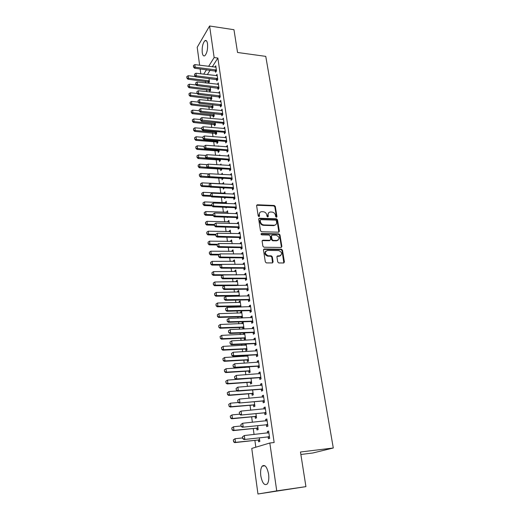 <?xml version="1.0" encoding="UTF-8"?>
<svg xmlns="http://www.w3.org/2000/svg" width="520" height="520" viewBox="0 0 520 520"><rect width="100%" height="100%" fill="white"/><g stroke="black" fill="none" stroke-linecap="round" stroke-linejoin="round"><path stroke-width="0.78" d="M276.425 217.256L276.965 216.606L275.301 206.453L274.222 205.465L257.309 204.776L256.607 205.692L258.2 215.963L259.012 216.665L259.526 216.008L259.324 214.675C259.2 212.914 259.968 211.919 261.619 211.692L263.276 211.744C265.128 211.998 266.292 213.057 266.773 214.936L266.981 216.261L267.748 216.964L268.3 216.307L268.086 214.981C267.956 213.233 268.71 212.238 270.348 212.011L271.98 212.062C273.812 212.316 274.969 213.375 275.45 215.241L275.672 216.561L276.425 217.256M276.503 217.25L274.846 206.875L273.767 205.894L256.653 205.25M259.084 216.658L258.882 215.092L259.324 214.675M267.846 216.957L267.637 215.397L268.086 214.981M260.806 475.872C260.286 471.413 260.741 468.175 262.164 466.154C264.914 464.21 267.065 466.888 268.606 474.188C269.139 478.66 268.697 481.916 267.286 483.964C264.459 485.901 262.301 483.204 260.806 475.872M202.241 52.591C201.883 47.118 202.787 43.141 204.945 40.671C206.193 39.962 207.051 40.989 207.525 43.758C207.883 49.257 206.986 53.242 204.834 55.712C203.567 56.433 202.703 55.393 202.241 52.591M277.739 261.95L278.779 262.958L283.641 262.977L284.421 261.976L282.483 250.198L281.418 249.197L264.277 248.976L263.471 249.971L265.317 261.892L266.364 262.912L272.311 262.932L273.111 261.924L272.305 256.834L271.239 255.821L268.144 255.788C264.687 253.864 264.453 252.077 267.442 250.419L278.811 250.556C282.262 252.428 282.516 254.208 279.578 255.892L277.713 255.873L276.926 256.867L277.739 261.95M269.822 443.007L276.738 490.88L257.959 494L251.758 448.422L269.822 443.007L274.151 442.52L217.861 58.052L214.156 57.557L208.624 66.359M199.635 65.221L197.197 47.307L209.593 26L233.961 29.712L237.549 52.481L265.766 56.375L333.288 448L300.476 451.997L305.929 486.635L276.738 490.88M209.593 26L214.156 57.557M278.596 232.18L279.37 231.231L277.492 219.797L276.406 218.81L259.441 218.257L258.7 219.2L260.494 230.763L261.599 231.77L278.596 232.18M279.968 234.884L281.873 246.487L281.099 247.462L263.971 247.221L262.886 246.207L262.106 241.169L262.912 240.188L269.867 240.318L270.66 239.35L270.133 236.041L269.029 235.034L261.8 234.878C260.871 234.403 260.793 233.942 261.573 233.493L278.876 233.889L279.968 234.884L279.507 235.281L281.405 246.87L281.873 246.487M300.865 454.474L312.8 452.998L333.288 448M266.409 424.866L266.663 426.641L267.911 426.205L266.864 418.977L265.623 419.432L265.844 420.953M256.75 428.272L256.99 430.001L258.167 429.591L257.621 425.678M262.977 401.057L263.231 402.805L264.453 402.291L263.425 395.219L262.21 395.753L262.411 397.15M253.507 405.054L253.747 406.757L254.904 406.276L254.267 401.726M259.617 377.748L259.87 379.476L261.066 378.892L260.065 371.969L258.875 372.574L259.058 373.854M250.335 382.31L250.569 383.994L251.706 383.442L250.984 378.287M256.334 354.933L256.575 356.635L257.751 355.986L256.769 349.206L255.606 349.875L255.775 351.046M246.584 355.401L246.701 356.259M247.228 360.041L247.462 361.699L248.573 361.082L247.767 355.335M253.11 332.592L253.357 334.276L254.508 333.554L253.546 326.918L252.401 327.652L252.558 328.718M244.296 332.885L243.51 333.392L243.659 334.445M244.186 338.215L244.413 339.859L245.505 339.176L244.621 332.872M249.958 310.707L250.198 312.37L251.329 311.591L250.386 305.084L249.269 305.89L249.405 306.846M242.073 318.006L242.502 317.707L241.612 311.35L240.546 312.111L240.675 313.072M241.202 316.829L241.371 318.026M246.87 289.269L247.111 290.914L248.216 290.069L247.292 283.699L246.194 284.564L246.317 285.422M239.493 296.225L238.68 290.44L237.633 291.258L237.757 292.123M238.277 295.867L238.329 296.244M243.847 268.268L244.082 269.893L245.167 268.99L244.264 262.75L243.185 263.666L243.295 264.427M236.503 274.905L235.807 269.939L234.78 270.81L234.891 271.583M240.883 247.683L241.111 249.288L242.177 248.326L241.293 242.209L240.233 243.185L240.331 243.854M233.578 254.014L232.993 249.834L231.985 250.764L232.083 251.446M237.972 227.506L238.199 229.093L239.245 228.078L238.381 222.079L237.341 223.106L237.425 223.691M230.711 233.539L230.23 230.119L229.242 231.101L229.327 231.699M235.125 207.727L235.346 209.287L236.379 208.228L235.528 202.345L234.578 203.918M227.903 213.473L227.526 210.782L226.623 212.329M227.305 217.204L227.35 217.561L227.682 217.217M232.33 188.325L232.55 189.872L233.558 188.76L232.726 182.994L231.784 184.535M225.147 193.797L224.868 191.815L223.971 193.33M224.556 197.503L224.698 198.523L225.583 197.548M229.587 169.299L229.808 170.827L230.796 169.669L229.983 164.015L229.041 165.523M222.443 174.506L222.261 173.199L221.338 174.441M221.884 178.36L222.092 179.849L222.969 178.25M226.895 150.631L227.117 152.145L228.092 150.943L227.286 145.392L226.356 146.868M219.33 160.049L219.537 161.519L220.461 160.375L220.317 159.315M219.791 155.584L219.7 154.928L219.213 155.545M224.256 132.321L224.478 133.816L225.433 132.567L224.647 127.121L223.717 128.57M216.821 142.071L217.022 143.526L217.939 142.337L217.711 140.745M221.669 114.348L221.884 115.823L222.82 114.537L222.053 109.194L221.13 110.611M214.357 124.423L214.558 125.866L215.456 124.638L215.163 122.519M219.128 96.713L219.343 98.169L220.266 96.844L219.505 91.598L218.595 92.989M211.939 107.094L212.141 108.524L213.025 107.257L212.654 104.637M216.632 79.398L216.84 80.841L217.75 79.475L217.003 74.321L216.112 75.686M209.567 90.077L209.768 91.487L210.633 90.181L210.197 87.087M217.861 58.052L212.284 66.827M210.165 70.148L207.324 74.62M205.355 81.27L205.582 82.927M206.511 89.681L206.785 91.676M207.681 98.169L208.006 100.51M208.864 106.73L209.235 109.421M210.054 115.369L210.477 118.424M211.256 124.085L211.731 127.504M212.472 132.886L212.992 136.675M213.694 141.765L214.272 145.938M214.929 150.728L215.56 155.285M216.177 159.77L216.859 164.723M217.438 168.903L218.172 174.252M218.706 178.119L219.492 183.787M220.019 187.636L220.786 193.174M221.364 197.359L222.092 202.65M222.716 207.181L223.411 212.219M224.088 217.1L224.744 221.871M225.466 227.117L226.089 231.628M226.863 237.231L227.448 241.469M228.274 247.448L228.819 251.414M229.697 257.771L230.204 261.45M231.133 268.197L231.602 271.589M232.583 278.733L233.012 281.827M234.052 289.374L234.436 292.168M234.949 295.861L235.008 296.303M235.534 300.125L235.879 302.614M236.386 306.312L236.503 307.164M237.036 310.986L237.334 313.163M237.842 316.869L238.017 318.136M238.55 321.964L238.803 323.824M239.317 327.529L239.544 329.219M240.078 333.053L240.286 334.588M240.799 338.299L241.092 340.425M241.625 344.266L241.787 345.462M242.3 349.174L242.651 351.748M243.185 355.589L243.302 356.447M243.815 360.165L244.231 363.188M244.764 367.042L244.836 367.549M245.349 371.274L245.83 374.751M246.896 382.493L247.442 386.445M248.456 393.829L249.067 398.262M250.036 405.281L250.718 410.209M251.635 416.858L252.382 422.286M253.247 428.558L254.066 434.493M254.878 440.382L255.821 447.207M208.397 81.679L208.592 83.083L209.45 81.764L208.988 78.429M215.404 70.857L215.612 72.293L216.508 70.909L215.774 65.806L214.903 67.158M210.75 98.547L210.944 99.963L211.822 98.677L211.419 95.823M217.874 88.01L218.088 89.466L218.998 88.12L218.25 82.921L217.341 84.299M213.148 115.72L213.343 117.156L214.233 115.908L213.902 113.535M220.395 105.489L220.603 106.958L221.54 105.651L220.772 100.353L219.856 101.758M215.586 133.204L215.787 134.654L216.691 133.445L216.431 131.586M222.957 123.292L223.171 124.781L224.12 123.513L223.34 118.118L222.417 119.548M218.069 151.015L218.276 152.484L219.193 151.314L219.011 149.988M218.484 146.263L218.439 145.919L218.192 146.237M225.569 141.434L225.791 142.935L226.753 141.713L225.959 136.214L225.03 137.677M220.603 169.162L220.805 170.644L221.741 169.514L221.637 168.74M221.111 165.002L220.974 164.021L220.22 164.944M228.234 159.919L228.456 161.441L229.437 160.258L228.625 154.655L227.695 156.149M223.789 184.106L223.555 182.462L222.664 183.963M223.203 187.798L223.386 189.144L224.315 187.857M230.952 178.763L231.172 180.303L232.174 179.166L231.348 173.459L230.406 174.98M226.519 203.587L226.187 201.253L225.29 202.787M225.921 207.305L226.018 207.994L226.642 207.331M233.721 197.977L233.942 199.531L234.962 198.445L234.117 192.621L233.175 194.181M229.3 223.457L228.872 220.409L227.89 221.41L227.968 221.969M236.542 217.568L236.769 219.141L237.803 218.101L236.944 212.167L235.917 213.219L235.995 213.759M232.135 243.724L231.608 239.928L230.607 240.883L230.698 241.527M239.421 237.542L239.649 239.135L240.708 238.154L239.831 232.096L238.778 233.097L238.869 233.721M235.034 264.407L234.397 259.838L233.376 260.741L233.48 261.469M242.359 257.927L242.587 259.538L243.666 258.609L242.769 252.428L241.703 253.377L241.806 254.092M237.991 285.512L237.237 280.137L236.203 280.982L236.314 281.801M245.349 278.72L245.589 280.351L246.681 279.474L245.772 273.169L244.68 274.06L244.797 274.872M241.007 307.053L240.136 300.846L239.083 301.632L239.207 302.543M239.733 306.3L239.844 307.079M248.411 299.936L248.644 301.587L249.763 300.775L248.833 294.339L247.722 295.172L247.852 296.082M242.931 329.089L243.997 328.387L243.094 321.964L242.021 322.699L242.158 323.707M242.684 327.47L242.911 329.089M251.531 321.594L251.771 323.264L252.909 322.517L251.96 315.945L250.828 316.713L250.972 317.726M245.174 344.091L245.174 345.3M245.7 349.07L245.928 350.721L247.033 350.071L246.188 344.045M254.716 343.7L254.956 345.397L256.12 344.708L255.151 338.007L253.994 338.709L254.156 339.826M248.177 366.828L248.248 367.334M248.775 371.118L249.008 372.788L250.133 372.203L249.366 366.75M257.966 366.281L258.213 367.998L259.402 367.38L258.408 360.529L257.231 361.166L257.406 362.388M251.914 393.627L252.148 395.317L253.299 394.797L252.616 389.942M261.287 389.337L261.541 391.079L262.75 390.533L261.736 383.532L260.533 384.098L260.728 385.437M255.119 416.604L255.359 418.321L256.529 417.872L255.938 413.641M264.68 412.893L264.94 414.654L266.168 414.187L265.135 407.037L263.913 407.531L264.121 408.987M258.394 440.07L258.635 441.805L259.831 441.435L259.331 437.853M268.151 436.963L268.411 438.75L269.666 438.36L268.613 431.048L267.358 431.47L267.586 433.05M280.657 255.625L279.11 256.262L277.011 256.276M305.929 486.635L257.959 494M200.805 73.827L200.135 68.9M206.531 69.7L203.717 74.178M217.341 84.279L218.004 84.357M218.589 92.937L219.381 93.028M219.843 101.673L220.753 101.77M221.117 110.494L222.138 110.598M222.397 119.398L201.89 117.611L202.254 120.341L201.611 121.277L200.525 120.088L200.453 118.567L200.525 120.088M223.691 128.381L224.842 128.486M224.998 137.456L226.155 137.547M226.317 146.608L227.474 146.698M227.65 155.851L228.813 155.935M221.319 174.317L222.424 174.382M228.995 165.185L230.159 165.263M222.612 183.56L223.717 183.619M230.353 174.603L231.524 174.675M223.912 192.888L225.024 192.94M231.725 184.119L232.895 184.184M225.225 202.306L226.343 202.352M233.109 193.726L234.286 193.778M226.551 211.809L227.675 211.848M234.5 203.424L235.69 203.469M227.89 221.41L229.014 221.442M235.917 213.219L237.107 213.258M229.242 231.101L230.373 231.127M237.341 223.106L238.537 223.145M230.607 240.883L231.744 240.903M238.778 233.097L239.98 233.123M231.985 250.764L233.123 250.776M240.233 243.185L241.436 243.204M233.376 260.741L234.52 260.741M241.703 253.377L242.911 253.383M234.78 270.81L235.931 270.81M243.185 263.666L244.394 263.666M236.203 280.982L237.354 280.976M244.68 274.06L245.901 274.06M237.633 291.258L238.791 291.239M246.194 284.564L247.416 284.55M239.083 301.632L240.247 301.606M247.722 295.172L248.95 295.152M240.546 312.111L241.709 312.078M249.269 305.89L250.497 305.858M242.021 322.699L243.191 322.654M250.828 316.713L252.064 316.673M243.51 333.392L244.686 333.34M252.401 327.652L253.643 327.606M245.018 344.188L246.201 344.13M253.994 338.709L255.242 338.65M255.606 349.875L256.861 349.81M257.231 361.166L258.492 361.088M258.875 372.574L260.137 372.489M260.533 384.098L261.807 384.007M262.21 395.753L263.49 395.649M263.913 407.531L265.194 407.413M265.623 419.432L266.909 419.309M267.358 431.47L268.651 431.334M268.593 212.862L267.637 215.397M259.825 212.569L258.882 215.092M278.844 232.147L277.036 220.207L275.951 219.219L258.752 218.712M276.367 220.818L275.606 220.123L260.721 219.648L260.195 220.311L260.416 221.728C260.897 223.626 262.074 224.698 263.945 224.939L274.228 225.232C275.938 225.036 276.731 224.036 276.594 222.222L276.367 220.818M260.202 220.071L259.753 220.727L260.195 220.311M275.581 224.828L273.767 225.635L263.497 225.349C261.625 225.108 260.455 224.036 259.974 222.138L259.753 220.727M281.327 247.436L281.405 246.87M270.133 240.286L269.412 240.708L262.178 240.624M279.507 235.281L278.414 234.28L261.034 233.896M277.03 240.448C279.968 238.758 279.682 237.01 276.172 235.196L272.24 235.105L271.459 236.067L271.986 239.375L273.084 240.377L277.03 240.448L276.562 240.838L278.161 240.162M271.525 235.534L270.998 236.464L271.459 236.067M276.562 240.838L272.623 240.767L271.525 239.766L270.998 236.464M265.817 251.108C264.16 253.318 264.778 255.008 267.683 256.165L268.288 255.794M272.545 262.906L271.837 257.205L270.777 256.197L267.826 256.172M283.849 262.951L282.016 250.575L280.943 249.574L263.556 249.399M195.475 76.59L188.175 75.719L188.506 78.26L209.326 80.847M186.972 77.883L186.81 76.616L186.875 78.046L188.506 78.26L187.922 79.228L209.281 82.03M188.175 75.719L186.81 76.616M186.875 78.046L187.922 79.228M193.421 65.52L193.486 66.983L193.421 65.52L194.818 64.61L215.969 67.151M216.379 69.986L195.162 67.191L194.552 68.205L193.486 66.983M216.307 71.221L194.552 68.205M194.818 64.61L195.162 67.191L193.589 66.814M196.372 85.013L189.274 84.201L189.605 86.762L210.503 89.258M188.065 86.385L187.895 85.105L187.967 86.548L189.605 86.762L189.014 87.718L210.47 90.428M189.274 84.201L187.895 85.105M187.967 86.548L189.014 87.718M197.269 93.516L190.379 92.762L190.71 95.342L211.692 97.741M189.163 94.965L189 93.672L189.066 95.121L190.71 95.342L190.119 96.291L211.672 98.904M190.379 92.762L189 93.672M189.066 95.121L190.119 96.291M194.565 74.159L194.636 75.627L194.565 74.159L195.969 73.236L217.204 75.673M217.614 78.54L196.313 75.842L195.696 76.843L194.636 75.627M217.555 79.761L195.696 76.843M195.969 73.236L196.313 75.842L194.733 75.459M195.722 82.875L195.793 84.351L195.722 82.875L197.132 81.945L218.446 84.279M218.862 87.172L197.483 84.578L196.859 85.566L195.793 84.351M218.822 88.387L196.859 85.566M197.132 81.945L197.483 84.578L195.891 84.188M198.172 102.096L191.49 101.4L191.828 104.007L212.888 106.301M190.275 103.617L190.106 102.317L190.177 103.773L191.828 104.007L191.23 104.936L212.881 107.458M191.49 101.4L190.106 102.317M190.177 103.773L191.23 104.936M199.297 110.773L192.621 110.117L192.959 112.749L214.097 114.94M191.393 112.353L191.224 111.04L191.295 112.509L192.959 112.749L192.355 113.666L214.103 116.084M192.621 110.117L191.224 111.04M191.295 112.509L192.355 113.666M196.885 91.669L196.957 93.165L196.885 91.669L198.302 90.74L219.7 92.963M220.123 95.882L198.66 93.392L198.029 94.367L196.957 93.165M220.09 97.084L198.029 94.367M198.302 90.74L198.66 93.392L197.061 92.995M198.061 100.555L198.139 102.05L198.061 100.555L199.485 99.612L220.968 101.725M221.397 104.676L199.843 102.291L199.212 103.252L198.139 102.05M221.377 105.872L199.212 103.252M199.485 99.612L199.843 102.291L198.244 101.894M200.453 119.541L193.752 118.917L194.097 121.57L215.319 123.656M192.53 121.173L192.355 119.841L192.426 121.323L194.097 121.57L193.486 122.473L215.345 124.794M193.752 118.917L192.355 119.841M192.426 121.323L193.486 122.473M199.251 109.519L199.329 111.026L199.251 109.519L200.681 108.57L222.248 110.572M222.677 113.549L201.045 111.273L200.408 112.223L199.329 111.026M222.677 114.738L200.408 112.223M200.681 108.57L201.045 111.273L199.433 110.87M201.63 128.381L194.903 127.797L195.247 130.475L216.554 132.451M193.667 130.072L193.499 128.726L193.57 130.215L195.247 130.475L194.636 131.365L216.593 133.582M194.903 127.797L193.499 128.726M193.57 130.215L194.636 131.365M223.977 122.505L200.636 119.931M223.99 123.682L222.619 123.208L201.611 121.277M200.453 118.567L201.89 117.611M202.813 137.312L196.06 136.76L196.411 139.464L217.796 141.329M194.825 139.048L194.649 137.696L194.721 139.198L196.411 139.464L195.786 140.335L216.483 141.986L217.854 142.454M196.06 136.76L194.649 137.696M194.721 139.198L195.786 140.335M201.669 127.706L201.74 129.233L201.669 127.706L203.112 126.744L224.848 128.518M225.284 131.547L203.476 129.5L202.826 130.416L201.74 129.233M225.316 132.717L223.919 132.236L202.826 130.416M203.112 126.744L203.476 129.5L201.851 129.084M204.061 146.328L197.23 145.802L197.581 148.531L219.05 150.293M195.988 148.115L195.812 146.751L195.884 148.258L197.581 148.531L196.957 149.39L217.731 150.937L219.122 151.405M197.23 145.802L195.812 146.751M195.884 148.258L196.957 149.39M202.891 136.929L202.963 138.47L202.891 136.929L204.341 135.96L226.161 137.618M226.603 140.673L204.711 138.743L204.055 139.64L202.963 138.47M226.655 141.837L225.232 141.349L204.055 139.64M204.341 135.96L204.711 138.743L203.073 138.32M205.66 155.448L198.406 154.934L198.764 157.69L198.133 158.535L218.985 159.965L220.409 160.44M197.158 157.267L196.983 155.89L197.054 157.41L206.408 158.223M198.406 154.934L196.983 155.89M197.054 157.41L198.133 158.535M204.126 146.237L204.204 147.791L204.126 146.237L205.582 145.262L227.487 146.803M227.936 149.89L205.959 148.077L205.296 148.96L204.204 147.791M228.007 151.041L226.558 150.553L205.296 148.96M205.582 145.262L205.959 148.077L204.315 147.641M207.344 164.658L199.596 164.151L199.953 166.933L199.322 167.765L220.259 169.078L221.708 169.559M198.347 166.504L198.166 165.113L198.237 166.641L207.376 167.408M199.596 164.151L198.166 165.113M198.237 166.641L199.322 167.765M205.374 155.642L205.452 157.209L205.374 155.642L206.837 154.661L228.833 156.078M229.281 159.191L207.214 157.495L206.544 158.366L205.452 157.209M229.372 160.335L227.89 159.841L206.544 158.366M206.837 154.661L207.214 157.495L205.562 157.06M209.053 173.947L200.798 173.459L201.162 176.267L200.519 177.08L221.54 178.282L223.022 178.763M199.544 175.832L199.362 174.428L199.433 175.968L208.338 176.683M200.798 173.459L199.362 174.428M199.433 175.968L200.519 177.08M206.635 165.139L206.713 166.712L206.635 165.139L208.104 164.151L230.185 165.438M230.639 168.584L208.488 167.011L207.811 167.863L206.713 166.712M230.756 169.715L229.242 169.221L207.811 167.863M208.104 164.151L208.488 167.011L206.823 166.569M223.691 187.824L224.341 188.052M223.756 183.865L202.014 182.852L202.378 185.692L209.313 186.05M200.753 185.244L200.571 183.827L200.642 185.38L202.378 185.692L201.728 186.485L210.158 186.914M202.014 182.852L200.571 183.827M200.642 185.38L201.728 186.485M207.903 174.727L207.981 176.312L207.903 174.727L209.378 173.732L231.556 174.889M232.011 178.067L209.768 176.625L209.086 177.457L207.981 176.312M232.154 179.192L230.607 178.685L209.086 177.457M209.378 173.732L209.768 176.625L208.097 176.169M225.062 193.225L203.236 192.335L203.606 195.202L210.529 195.52M201.968 194.753L201.786 193.317L201.864 194.883L203.606 195.202L202.95 195.982L211.114 196.352M203.236 192.335L201.786 193.317M201.864 194.883L202.95 195.982M209.19 184.405L209.268 186.004L209.19 184.405L210.672 183.404L232.934 184.438M233.395 187.642L211.061 186.322L210.379 187.142L209.268 186.004M233.558 188.76L231.978 188.247L210.379 187.142M210.672 183.404L211.061 186.322L209.385 185.868M226.389 202.67L204.471 201.916L204.847 204.802L211.796 205.082M203.203 204.347L203.014 202.904L203.093 204.477L204.847 204.802L204.185 205.562L212.076 205.875M204.471 201.916L203.014 202.904M203.093 204.477L204.185 205.562M210.483 194.188L210.567 195.793L210.483 194.188L211.978 193.174L234.332 194.071M234.8 197.314L212.368 196.125L211.679 196.924L210.567 195.793M234.956 198.406L233.369 197.899L211.679 196.924M211.978 193.174L212.368 196.125L210.685 195.663M227.721 212.212L205.719 211.582L206.096 214.5L213.077 214.74M204.444 214.039L204.256 212.576L204.334 214.162L206.096 214.5L205.433 215.248L213.181 215.501M205.719 211.582L204.256 212.576M204.334 214.162L205.433 215.248M211.796 204.061L211.881 205.68L211.796 204.061L213.291 203.041L235.736 203.801M236.21 207.077L213.694 206.024L212.992 206.804L211.881 205.68M236.366 208.15L234.774 207.649L212.992 206.804M213.291 203.041L213.694 206.024L211.991 205.55M229.073 221.839L206.98 221.344L207.363 224.296L214.37 224.49M205.699 223.821L205.511 222.352L205.589 223.944L207.363 224.296L206.694 225.017L214.468 225.232M206.98 221.344L205.511 222.352M205.589 223.944L206.694 225.017M213.122 214.032L213.2 215.664L213.122 214.032L214.624 213.005L237.159 213.629M237.633 216.938L215.026 216.014L214.318 216.781L213.2 215.664M237.79 217.99L236.191 217.497L214.318 216.781M214.624 213.005L215.026 216.014L213.317 215.54M230.431 231.562L208.254 231.205L208.637 234.182L215.755 234.338M206.967 233.701L206.778 232.213L206.856 233.825L208.637 234.182L207.961 234.891L215.774 235.053M208.254 231.205L206.778 232.213M206.856 233.825L207.961 234.891M214.455 224.107L214.539 225.752L214.455 224.107L215.969 223.073L238.596 223.555M239.077 226.895L216.372 226.115L215.664 226.857L214.539 225.752M239.226 227.922L237.62 227.435L215.664 226.857M215.969 223.073L216.372 226.115L214.656 225.628M231.81 241.378L209.541 241.163L209.931 244.166L217.575 244.283M208.247 243.678L208.058 242.177L208.136 243.796L209.931 244.166L209.248 244.855L217.087 244.972M209.541 241.163L208.058 242.177M208.136 243.796L209.248 244.855M215.806 234.286L215.891 235.937L215.806 234.286L217.328 233.239L240.045 233.578M240.533 236.951L217.737 236.314L217.016 237.036L215.891 235.937M240.675 237.958L239.064 237.478L217.016 237.036M217.328 233.239L217.737 236.314L216.008 235.82M233.201 251.29L210.841 251.212L211.231 254.248L219.447 254.326M209.541 253.76L209.346 252.239L209.43 253.87L211.231 254.248L210.542 254.917L218.498 254.989M210.841 251.212L209.346 252.239M209.43 253.87L210.542 254.917M217.172 244.562L217.256 246.227L217.172 244.562L218.692 243.51L241.508 243.705M242.002 247.104L219.108 246.61L218.387 247.319L217.256 246.227M242.144 248.092L240.546 247.618L218.387 247.319M241.312 246.922L240.546 247.618L241.286 246.922M218.692 243.51L219.108 246.61L217.373 246.109M234.598 261.3L212.147 261.365L212.544 264.433L221.351 264.459M210.847 263.933L210.652 262.399L210.737 264.043L212.544 264.433L211.848 265.083L220.415 265.103M212.147 261.365L210.652 262.399M210.737 264.043L211.848 265.083M273.111 261.937L272.642 262.294M218.543 254.943L218.634 256.627L218.543 254.943L220.077 253.89L242.989 253.929M243.483 257.368L220.5 257.023L219.765 257.706L218.634 256.627M243.627 258.329L241.995 257.855L219.765 257.706M220.077 253.89L220.5 257.023L218.751 256.51M236.015 271.414L213.473 271.622L213.876 274.722L236.489 274.807M212.167 274.216L211.972 272.662L212.05 274.32L213.876 274.722L213.174 275.346L222.385 275.308M213.473 271.622L211.972 272.662M212.05 274.32L213.174 275.346M219.941 265.434L220.025 267.124L219.941 265.434L221.481 264.368L244.484 264.257M244.985 267.728L221.904 267.534L221.162 268.197L220.025 267.124M245.122 268.671L243.483 268.203L221.162 268.197M221.481 264.368L221.904 267.534L220.149 267.014M237.445 281.619L214.812 281.983L215.215 285.11L237.926 285.051M213.499 284.596L213.297 283.03L213.382 284.694L215.215 285.11L214.506 285.721L236.763 285.526M214.812 281.983L213.297 283.03M213.382 284.694L214.506 285.721M221.344 276.029L221.429 277.739L221.344 276.029L222.892 274.957L245.993 274.69M246.5 278.2L223.321 278.155L222.573 278.798L221.429 277.739M246.63 279.117L244.992 278.655L222.573 278.798M222.892 274.957L223.321 278.155L221.553 277.628M238.888 291.928L216.164 292.442L216.573 295.601L239.375 295.392M214.844 295.081L214.643 293.501L214.728 295.178L216.573 295.601L215.852 296.192L237.913 295.808L239.453 296.225M216.164 292.442L214.643 293.501M214.728 295.178L215.852 296.192M222.761 286.741L222.853 288.457L222.761 286.741L224.322 285.656L247.514 285.226M248.027 288.769L224.75 288.886L223.997 289.503L222.853 288.457M248.157 289.666L246.513 289.211L223.997 289.503M224.322 285.656L224.75 288.886L222.976 288.353M240.35 302.341L217.529 303.011L217.939 306.202L240.838 305.838M216.203 305.675L216.002 304.077L216.086 305.767L217.939 306.202L217.217 306.767L239.369 306.241L240.955 306.663M217.529 303.011L216.002 304.077M216.086 305.767L217.217 306.767M224.198 297.557L224.289 299.286L224.198 297.557L225.764 296.465L249.054 295.874M249.574 299.455L226.2 299.728L225.44 300.326L224.289 299.286M249.697 300.326L248.047 299.877L225.44 300.326M225.764 296.465L226.2 299.728L224.412 299.189M241.819 312.858L218.907 313.69L219.323 316.914L242.314 316.394M217.581 316.375L217.373 314.762L217.458 316.466L219.323 316.914L218.595 317.454L240.838 316.771L242.424 317.187M218.907 313.69L217.373 314.762M217.458 316.466L218.595 317.454M225.647 308.49L225.739 310.232L225.647 308.49L227.221 307.392L250.614 306.631M251.134 310.252L227.662 310.687L226.895 311.259L225.739 310.232M251.258 311.09L249.594 310.648L226.895 311.259M227.221 307.392L227.662 310.687L225.869 310.141M243.308 323.486L220.298 324.474L220.721 327.73L243.808 327.054M218.966 327.184L218.758 325.553L218.842 327.269L220.721 327.73L219.986 328.25L242.32 327.411L243.919 327.828M220.298 324.474L218.758 325.553M218.842 327.269L219.986 328.25M227.117 319.534L227.208 321.295L227.117 319.534L228.696 318.428L252.187 317.499M252.714 321.152L229.138 321.763L228.364 322.309L227.208 321.295M252.831 321.971L251.16 321.536L228.364 322.309M228.696 318.428L229.138 321.763L227.338 321.204M220.031 336.544L220.369 338.104L220.031 336.544L221.708 335.368L222.131 338.663L245.317 337.818M220.369 338.104L222.131 338.663L221.39 339.157L243.815 338.163L245.421 338.566M244.81 334.217L221.708 335.368L220.155 336.459M220.246 338.188L221.39 339.157M228.469 330.785L228.69 332.469L228.469 330.785L230.185 329.583L253.773 328.484M254.306 332.176L230.633 332.95L229.847 333.476L228.69 332.469M254.423 332.969L252.746 332.534L229.847 333.476M228.599 330.7L230.185 329.583L230.633 332.95L228.819 332.384M221.448 347.555L221.786 349.141L221.448 347.555L223.125 346.379L223.555 349.707L246.838 348.699M221.786 349.141L223.555 349.707L222.807 350.181L245.33 349.018L246.942 349.421M246.331 345.053L223.125 346.379L221.572 347.477M221.656 349.219L222.807 350.181M229.964 342.062L230.185 343.766L229.964 342.062L231.686 340.853L255.379 339.579M255.918 343.31L232.141 344.26L231.355 344.76L230.185 343.766M256.029 344.071L254.345 343.649L231.355 344.76M230.094 341.978L231.686 340.853L232.141 344.26L230.321 343.681M222.872 358.683L223.217 360.288L222.872 358.683L224.562 357.5L224.998 360.861L248.378 359.684M223.217 360.288L224.998 360.861L224.237 361.316L246.857 359.99L248.475 360.38M247.864 356.005L224.562 357.5L223.002 358.612M223.087 360.366L224.237 361.316M231.472 353.464L231.699 355.179L231.472 353.464L233.207 352.248L256.997 350.792M257.543 354.562L233.669 355.687L232.869 356.168L231.699 355.179M257.654 355.297L255.957 354.881L232.869 356.168M231.608 353.379L233.207 352.248L233.669 355.687L231.836 355.101M224.315 369.928L224.66 371.553L224.315 369.928L226.018 368.745L226.453 372.138L249.931 370.786M224.66 371.553L226.453 372.138L225.686 372.567L248.404 371.072L250.029 371.456M249.411 367.075L226.018 368.745L224.445 369.856M224.536 371.625L225.686 372.567M232.999 364.981L233.233 366.724L232.999 364.981L234.748 363.76L258.642 362.122M259.188 365.931L235.209 367.244L234.403 367.692L233.233 366.724M259.292 366.639L257.595 366.229L234.403 367.692M233.136 364.904L234.748 363.76L235.209 367.244L233.363 366.646M225.771 381.29L226.122 382.941L225.771 381.29L227.481 380.101L227.922 383.532L251.505 382.005M226.122 382.941L227.922 383.532L227.156 383.935L249.964 382.265L251.596 382.649M250.887 378.293L227.481 380.101L225.901 381.225M225.992 383.006L227.156 383.935M234.546 376.63L234.78 378.385L234.546 376.63L236.301 375.401L260.293 373.575M260.851 377.423L236.769 378.918L235.957 379.347L234.78 378.385M260.949 378.105L259.246 377.702L235.957 379.347M234.676 376.558L236.301 375.401L236.769 378.918L234.91 378.313M227.247 392.776L227.597 394.446L227.247 392.776L228.963 391.579L229.411 395.044L253.091 393.341M227.597 394.446L229.411 395.044L228.631 395.421L251.537 393.582L253.181 393.952M237.283 390.929L228.963 391.579L227.377 392.71M227.468 394.511L228.631 395.421M236.106 388.401L236.34 390.175L236.106 388.401L237.868 387.166L261.969 385.144M262.535 389.038L238.342 390.722L237.523 391.118L236.34 390.175M262.626 389.688L260.91 389.291L237.523 391.118M236.243 388.329L237.868 387.166L238.342 390.722L236.477 390.111M228.735 404.378L229.093 406.075L228.735 404.378L230.464 403.175L230.912 406.679L254.696 404.794M229.093 406.075L230.912 406.679L230.126 407.03L253.13 405.015L254.781 405.379M238.433 402.5L230.464 403.175L228.865 404.32M228.963 406.133L230.126 407.03M263.081 397.091L263.659 396.819M237.686 400.296L237.919 402.097L237.686 400.296L239.46 399.061L263.659 396.844M264.231 400.777L239.103 403.026L237.919 402.097M264.322 401.401L262.6 401.011L239.103 403.026M237.822 400.238L239.46 399.061L239.935 402.656L238.056 402.031M230.243 416.111L230.6 417.826L230.243 416.111L231.978 414.901L232.433 418.444L256.321 416.364M230.6 417.826L232.433 418.444L231.641 418.769L254.742 416.566L256.392 416.923M239.583 414.193L231.978 414.901L230.373 416.052M230.464 417.879L231.641 418.769M264.661 408.941L265.363 408.61M239.278 412.328L239.519 414.141L239.278 412.328L241.066 411.086L265.375 408.668M265.947 412.646L240.708 415.064L239.519 414.141M266.032 413.238L264.303 412.854L240.708 415.064M239.415 412.269L241.066 411.086L241.547 414.719L239.655 414.089M231.758 427.96L232.122 429.702L231.758 427.96L233.506 426.751L233.968 430.326L257.959 428.064M232.122 429.702L233.968 430.326L233.161 430.625L256.367 428.24L258.031 428.584M241.092 425.984L233.506 426.751L231.894 427.908M231.992 429.754L233.161 430.625M266.286 420.907L267.085 420.518M240.89 424.489L241.131 426.329L240.89 424.489L242.684 423.241L267.105 420.622M267.683 424.645L242.327 427.232L241.131 426.329M267.761 425.197L266.026 424.827L242.327 427.232M241.033 424.437L242.684 423.241L243.178 426.92L241.274 426.27M233.298 439.946L233.662 441.707L233.298 439.946L235.053 438.724L235.521 442.344L259.61 439.881M233.662 441.707L235.521 442.344L234.708 442.618L258.011 440.037L259.682 440.375M242.671 437.905L235.053 438.724L233.435 439.901M233.532 441.753L234.708 442.618M267.923 433.01L268.827 432.562M242.522 436.787L242.769 438.646L242.522 436.787L244.328 435.532L268.846 432.705M269.438 436.768L243.964 439.537L242.769 438.646M269.516 437.294L267.767 436.93L243.964 439.537M242.665 436.741L244.328 435.532L244.822 439.25L242.911 438.594M276.51 217.016L276.965 216.606M259.09 216.424L259.526 216.008M267.846 216.723L268.3 216.307M256.971 205.198L257.406 204.769M273.767 205.894L274.222 205.465M274.846 206.875L275.301 206.453M259.058 218.667L259.5 218.257M275.951 219.219L276.406 218.81M277.036 220.207L277.492 219.797M278.909 231.628L279.37 231.231M259.974 222.138L260.416 221.728M263.497 225.349L263.945 224.939M273.656 225.635L274.111 225.232M262.457 240.578L262.912 240.188M269.412 240.708L269.867 240.318M261.573 233.493L261.125 233.889L261.586 233.493M278.414 234.28L278.876 233.889M271.525 239.766L271.986 239.375M272.63 240.767L273.091 240.377L272.623 240.767M277.238 256.25L277.713 255.873M279.11 256.262L279.578 255.892M270.725 256.191L271.187 255.821M271.837 257.205L272.305 256.834M263.822 249.359L264.277 248.976M280.911 249.574L281.385 249.197M282.016 250.575L282.483 250.198M283.94 262.34L284.421 261.976M208.344 81.659L208.962 80.711M208.065 81.588L208.683 80.639M215.722 69.764L215.072 70.766M216.008 69.836L215.358 70.837M209.521 90.058L210.139 89.115M209.235 89.986L209.859 89.044M210.697 98.527L211.328 97.598M210.418 98.462L211.049 97.533M216.957 78.319L216.3 79.3M217.243 78.39L216.587 79.378M218.198 86.951L217.542 87.919M218.491 87.022L217.828 87.997M211.894 107.075L212.524 106.158M211.608 107.01L212.244 106.093M213.096 115.7L213.733 114.797M212.81 115.635L213.447 114.731M219.459 95.66L218.797 96.623M219.745 95.732L219.083 96.694M220.727 104.455L220.058 105.398M221.019 104.526L220.35 105.469M214.311 124.403L214.955 123.52M214.025 124.338L214.669 123.448M222.008 113.334L221.332 114.263M222.3 113.399L221.624 114.335M215.534 133.185L216.183 132.314M215.248 133.12L215.897 132.249M223.301 122.291L222.619 123.208M223.594 122.362L222.911 123.273M216.769 142.051L217.425 141.193M216.483 141.986L217.139 141.128M224.608 131.333L223.919 132.236M224.9 131.404L224.211 132.301M218.017 151.001L218.68 150.156M217.731 150.937L218.394 150.091M225.927 140.465L225.232 141.349M226.219 140.53L225.524 141.414M219.278 160.03L219.875 159.289M218.985 159.965L219.55 159.263M227.253 149.682L226.558 150.553M227.552 149.747L226.85 150.618M220.552 169.143L220.922 168.694M220.259 169.078L220.597 168.675M228.599 158.99L227.89 159.841M228.897 159.048L228.189 159.906M229.951 168.383L229.242 169.221M230.25 168.447L229.541 169.28M231.322 177.866L230.607 178.685M231.621 177.931L230.906 178.75M232.707 187.447L231.978 188.247M233.006 187.506L232.278 188.311M234.104 197.119L233.369 197.899M234.403 197.178L233.669 197.958M235.508 206.882L234.774 207.649M235.814 206.941L235.072 207.708M236.931 216.743L236.191 217.497M237.237 216.801L236.496 217.549M238.368 226.707L237.62 227.435M238.68 226.759L237.926 227.487M239.824 236.763L239.064 237.478M240.13 236.815L239.369 237.53M241.599 246.974L240.832 247.669M242.769 257.186L241.995 257.855M243.081 257.238L242.307 257.907M235.469 274.911L235.794 274.638M244.264 267.553L243.483 268.203M244.576 267.599L243.796 268.255M236.789 285.526L237.53 284.928M236.477 285.486L237.224 284.882M245.778 278.025L244.992 278.655M246.09 278.07L245.303 278.7M238.225 295.854L238.979 295.276M237.913 295.808L238.674 295.23M247.306 288.6L246.513 289.211M247.618 288.646L246.825 289.257M239.675 306.28L240.442 305.721M239.369 306.241L240.13 305.682M248.846 299.286L248.047 299.877M249.165 299.332L248.358 299.923M241.144 316.817L241.917 316.277M240.838 316.771L241.605 316.238M250.406 310.083L249.594 310.648M250.718 310.128L249.912 310.694M242.632 327.45L243.406 326.937M242.32 327.411L243.1 326.898M251.979 320.99L251.16 321.536M252.297 321.035L251.478 321.575M244.127 338.201L244.914 337.707M243.815 338.163L244.602 337.668M253.572 332.014L252.746 332.534M253.89 332.053L253.065 332.572M245.642 349.057L246.435 348.582M245.33 349.018L246.123 348.55M255.177 343.154L254.345 343.649M255.495 343.194L254.664 343.688M247.175 360.022L247.975 359.574M246.857 359.99L247.656 359.541M256.802 354.406L255.957 354.881M257.127 354.445L256.282 354.919M248.716 371.104L249.529 370.675M248.404 371.072L249.21 370.65M258.447 365.781L257.595 366.229M258.765 365.82L257.913 366.262M250.283 382.298L251.095 381.894M249.964 382.265L250.776 381.869M260.104 377.279L259.246 377.702M260.429 377.312L259.565 377.735M251.856 393.607L252.681 393.231M251.537 393.582L252.363 393.204M261.781 388.895L260.91 389.291M262.106 388.928L261.235 389.324M253.455 405.041L254.286 404.69M253.13 405.015L253.962 404.664M263.478 400.641L262.6 401.011M263.803 400.666L262.925 401.037M255.06 416.591L255.905 416.26M254.742 416.566L255.58 416.24M265.187 412.51L264.303 412.854M265.519 412.536L264.628 412.88M256.692 428.259L257.536 427.96M256.367 428.24L257.218 427.941M266.923 424.515L266.026 424.827M267.248 424.535L266.357 424.853M258.336 440.057L259.194 439.784M258.011 440.037L258.869 439.764M268.671 436.644L267.767 436.93M269.002 436.663L268.099 436.956M262.164 466.154L264.966 465.79M204.945 40.671L206.525 40.892M256.874 205.205L257.309 204.776M258.999 218.667L259.441 218.257M273.767 225.635L274.228 225.232M267.683 256.165L268.144 255.788M270.777 256.197L271.239 255.821M280.943 249.574L281.418 249.197M242.827 257.186L242.053 257.861M244.355 267.553L243.575 268.209M236.6 285.493L237.347 284.889M245.901 278.031L245.115 278.661M238.076 295.822L238.83 295.236M247.462 288.613L246.669 289.224M239.558 306.254L240.325 305.695M249.041 299.299L248.235 299.891M241.059 316.791L241.833 316.257M250.633 310.102L249.821 310.674M242.573 327.438L243.353 326.924M252.239 321.022L251.42 321.562M244.108 338.195L244.894 337.701M253.864 332.046L253.039 332.566"/></g></svg>
